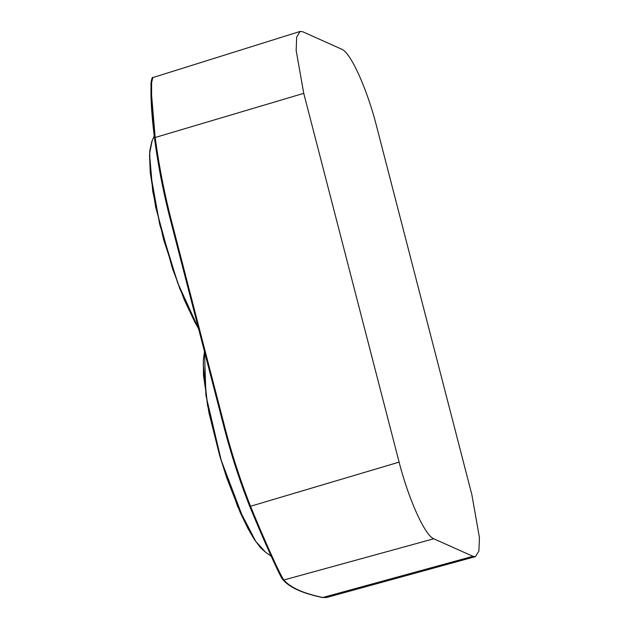 <?xml version="1.0" encoding="UTF-8"?>
<svg xmlns="http://www.w3.org/2000/svg" width="629" height="629" viewBox="0 0 629 629"><rect width="100%" height="100%" fill="white"/><g stroke="black" fill="none" stroke-linecap="round" stroke-linejoin="round"><path stroke-width="0.94" d="M154.215 135.99L152.076 140.951L149.718 152.996L150.292 172.039L159.742 224.529L177.622 282.736L198.528 328.558M204.496 351.619L203.324 359.953L203.513 375.599L208.899 412.585L219.686 455.687L226.857 478.182L240.302 512.69L247.912 528.431L254.014 538.951L260.563 547.78L265.548 552.215L255.578 541.199L244.06 520.553L221.211 460.31L205.911 395.295L204.496 351.642M154.443 137.712L150.976 96.19L150.984 83.555L152.179 78.617M433.79 538.778L283.868 579.993C280.432 575.724 264.416 540.311 250.523 506.266L249.87 506.722C239.673 480.863 231.087 454.421 224.097 427.398L170.451 219.969C162.384 187.646 159.106 170.821 154.443 137.735L155.159 137.499L151.589 95.16L151.62 82.391L152.918 77.564L300.08 31.45L302.651 31.725L341.822 49.266C350.573 52.372 367.147 89.027 376.496 125.926L471.86 494.693L479.447 537.677L478.905 551.059L475.438 556.618L472.953 556.319L433.79 538.778C425.039 535.672 408.465 499.017 399.116 462.118L303.752 93.351L296.173 50.532L296.676 37.127L300.08 31.45M152.918 77.564C152.289 76.935 151.66 78.641 151.023 82.69L150.991 96.559C151.29 107.842 152.438 121.562 154.435 137.727C158.115 165.521 163.454 192.93 170.443 219.953L224.089 427.39L224.781 427.052L224.097 427.398C231.079 454.413 239.673 480.855 249.862 506.715L249.87 506.722C263.653 540.319 279.449 575.244 282.759 579.451L283.868 579.993C287.154 583.791 292.037 587.164 298.531 590.112C305.144 593.029 313.313 595.506 323.039 597.534L326.671 597.479L475.438 556.618M399.116 462.118L250.523 506.266C240.341 480.446 231.763 454.036 224.781 427.052L171.135 219.623L170.451 219.969L171.135 219.623C164.232 192.608 158.909 165.238 155.159 137.499L154.443 137.735M249.862 506.715L269.597 552.514C277.601 570.33 282.044 579.388 282.908 579.686C286.266 583.649 291.266 587.109 297.91 590.073C304.554 593.037 312.786 595.529 322.622 597.55L472.953 556.319M297.431 589.562L298.531 590.112M255.893 541.655L237.581 506.345L219.993 456.654L207.428 404.801L203.222 363.932M303.752 93.351L155.159 137.499M149.623 155.056L152.792 191.656L163.595 239.641L179.737 288.554L197.6 326.946M198.096 327.795L198.544 328.605M265.548 552.223L271.296 556.264M322.622 597.55L326.663 597.479M151.833 141.486L149.875 150.292L149.553 155.159L150.229 172.44L155.63 206.98L172.37 268.292L184.415 300.127L194.801 322.017L198.583 328.77"/></g></svg>
